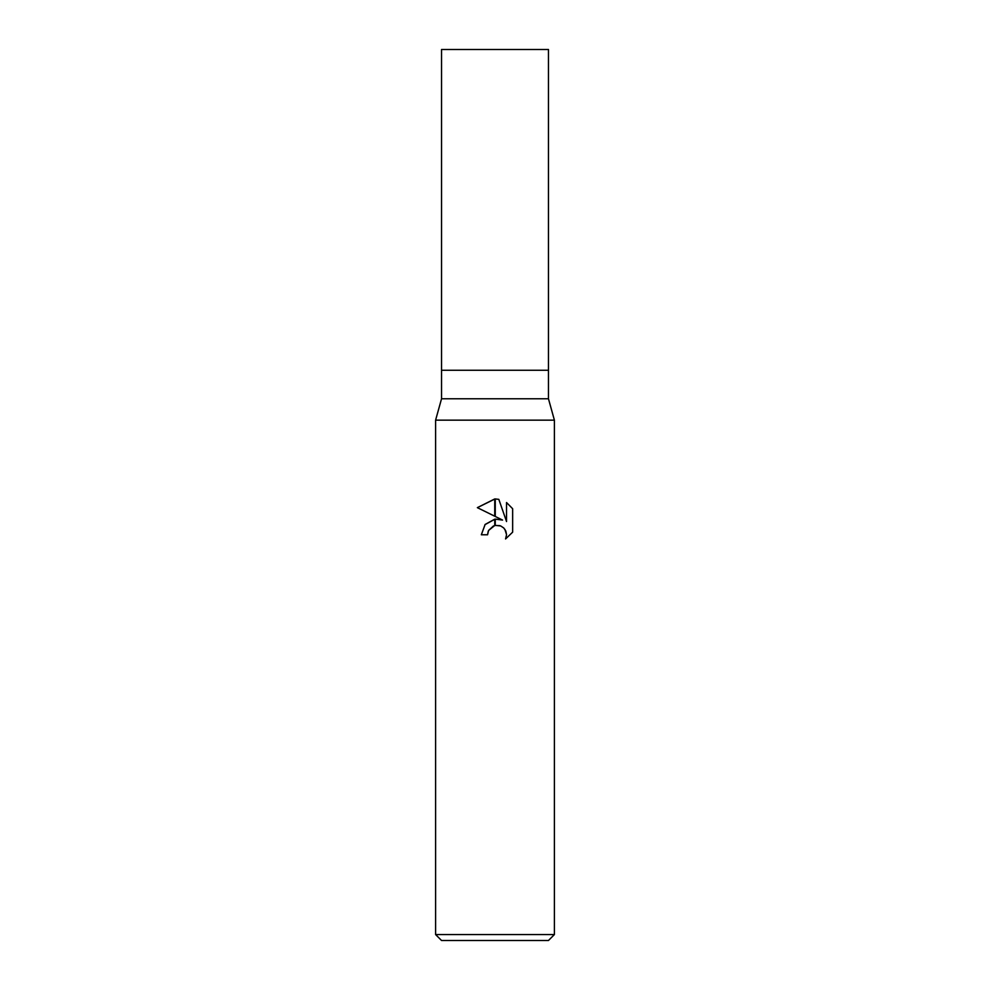 <?xml version="1.0" encoding="UTF-8"?>
<svg xmlns="http://www.w3.org/2000/svg" width="990" height="990" viewBox="0 0 990 990"><rect width="100%" height="100%" fill="white"/><g stroke="black" fill="none" stroke-linecap="round" stroke-linejoin="round"><path stroke-width="1.49" d="M495 398.772L548.46 398.772L554.4 420.156L554.4 934.56L435.6 934.56L435.6 420.156L554.4 420.156L435.6 420.156L441.54 398.772L495 398.772M441.54 398.772L441.54 49.5L548.46 49.5L548.46 370.26L441.54 370.26L548.46 370.26L548.46 398.772M435.6 934.56L441.54 940.5L548.46 940.5L554.4 934.56M502.561 520.072L495.26 516.471L495.26 498.948L498.824 499.356L506.534 521.532L506.534 502.536L512.647 508.724L512.647 532.162L505.556 538.956L506.558 534.711L505.828 531.073L503.786 528.004L500.705 525.95L495.272 525.393L495.26 519.119L502.561 520.072L495.26 519.131M487.575 534.773L481.338 534.773L485.125 524.452L494.74 519.193L494.74 525.517L488.577 530.467L487.575 534.773L488.219 531.296M504.9 529.365L506.558 534.711L505.556 538.956L512.647 532.162M494.74 516.211L477.353 507.647L494.74 498.948L494.74 516.211M495 519.156L484.964 524.65M488.577 530.467L493.503 525.913M495 525.455L499.938 525.665M512.647 508.724L506.534 502.536M498.824 499.356L495.26 498.948M495 498.948L477.353 507.647"/></g></svg>

